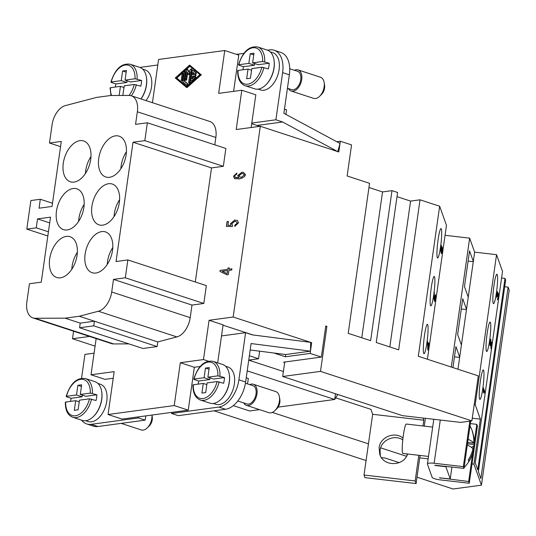 <?xml version="1.0" encoding="UTF-8"?>
<svg xmlns="http://www.w3.org/2000/svg" width="536" height="536" viewBox="0 0 536 536"><rect width="100%" height="100%" fill="white"/><g stroke="black" fill="none" stroke-linecap="round" stroke-linejoin="round"><path stroke-width="0.8" d="M151.929 415.058A11.102 6.707 108.1 0 1 151.815 418.428A11.102 6.707 108.1 0 1 147.306 427.849A11.102 6.707 108.1 0 1 141.276 429.946L121.19 423.373M151.969 415.052L152.251 416.767A7.404 4.476 108.1 0 1 152.258 419.668A7.404 4.476 108.1 0 1 149.249 425.946L147.306 427.849M101.686 391.602A19.618 11.852 108.1 0 1 101.74 399.541A19.618 11.852 108.1 0 1 93.586 416.372M97.874 383.428L100.359 384.238A19.618 11.852 108.1 0 1 106.785 401.189A19.618 11.852 108.1 0 1 88.165 421.531L85.68 420.72M82.363 395.126L82.122 396.801L71.154 398.282L66.672 396.814L66.504 396.318L76.514 394.965L77.888 385.317L81.666 384.808L80.293 394.456L90.309 393.102L96.869 394.804A20.361 12.301 108.1 0 1 96.601 397.645A20.361 12.301 108.1 0 1 96.058 400.519L89.492 398.817L79.482 400.171L78.109 409.812L74.33 410.321L75.703 400.68L65.694 402.034L65.854 402.529M70.585 401.37A20.361 12.301 108.1 0 1 70.611 401.156A20.361 12.301 108.1 0 1 71.154 398.282M92.386 393.337A20.361 12.301 108.1 0 0 85.452 378.584L94.979 381.699A20.361 12.301 108.1 0 1 101.646 399.293A20.361 12.301 108.1 0 1 82.323 420.398L72.796 417.283A20.361 12.301 108.1 0 0 91.569 399.052M243.713 402.911A11.102 6.707 -71.9 0 0 246.433 405.357L268.864 412.693A11.102 6.707 -71.9 0 0 274.901 410.603A11.102 6.707 -71.9 0 0 279.403 401.183A11.102 6.707 -71.9 0 0 279.403 396.834A11.102 6.707 -71.9 0 0 275.765 391.582L253.34 384.252A11.102 6.707 -71.9 0 0 249.696 384.613M274.901 410.603L276.844 408.7A7.404 4.476 -71.9 0 0 279.846 402.415A7.404 4.476 -71.9 0 0 279.846 399.521L279.403 396.834M246.433 405.357A11.102 6.707 -71.9 0 0 256.972 393.846A11.102 6.707 -71.9 0 0 253.34 384.252M221.174 399.126A19.618 11.852 -71.9 0 0 229.328 382.295A19.618 11.852 -71.9 0 0 229.274 374.356M225.462 366.175L227.947 366.993A19.618 11.852 108.1 0 1 234.373 383.943A19.618 11.852 108.1 0 1 215.753 404.285L213.268 403.467M198.173 384.124A20.361 12.301 108.1 0 1 198.199 383.91A20.361 12.301 108.1 0 1 198.749 381.029L194.26 379.568L194.092 379.066L204.102 377.719L209.71 379.548L209.951 377.88M204.102 377.719L205.476 368.071L209.261 367.562L207.888 377.203L217.897 375.85L224.457 377.558A20.361 12.301 108.1 0 1 224.189 380.393A20.361 12.301 108.1 0 1 223.646 383.274L217.08 381.565L207.07 382.918L205.697 392.566L201.918 393.076L203.291 383.434L206.836 384.587M192.927 384.955C192.846 393.029 195.332 398.054 200.384 400.037L209.918 403.152A20.361 12.301 -71.9 0 0 229.24 382.047A20.361 12.301 -71.9 0 0 222.574 364.453L213.04 361.338A20.361 12.301 -71.9 0 1 219.974 376.091M237.803 400.975L246.895 403.95A9.621 5.816 -71.9 0 0 256.027 393.973A9.621 5.816 -71.9 0 0 252.878 385.659L245.441 383.227M140.995 98.966A19.618 11.852 -71.9 0 0 146.475 85.211A19.618 11.852 -71.9 0 0 146.422 77.271M142.609 69.09L145.095 69.908A19.618 11.852 108.1 0 1 151.521 86.859A19.618 11.852 108.1 0 1 146.04 100.614M115.32 87.04A20.361 12.301 108.1 0 1 115.347 86.825A20.361 12.301 108.1 0 1 115.89 83.951L111.408 82.484L111.24 81.988L121.25 80.635L122.623 70.987L126.402 70.477L125.035 80.119L135.045 78.765L141.605 80.474A20.361 12.301 108.1 0 1 141.337 83.308A20.361 12.301 108.1 0 1 140.794 86.189L134.228 84.48L124.218 85.834L122.851 95.468M140.914 98.939A20.361 12.301 -71.9 0 0 146.382 84.963A20.361 12.301 -71.9 0 0 139.715 67.368L130.188 64.253C121.592 62.98 115.16 68.943 110.892 82.142M294.432 70.283A11.102 6.707 108.1 0 1 298.076 69.915L320.501 77.251A11.102 6.707 108.1 0 1 324.139 82.504A11.102 6.707 108.1 0 1 324.139 86.845A11.102 6.707 108.1 0 1 319.637 96.272A11.102 6.707 108.1 0 1 313.6 98.363L291.169 91.026A11.102 6.707 108.1 0 1 288.448 88.581M324.139 82.504L324.582 85.191A7.404 4.476 108.1 0 1 324.582 88.085A7.404 4.476 108.1 0 1 321.58 94.363L319.637 96.272M298.076 69.915A11.102 6.707 108.1 0 1 301.714 79.516A11.102 6.707 108.1 0 1 291.169 91.026M274.01 60.019A19.618 11.852 108.1 0 1 274.064 67.958A19.618 11.852 108.1 0 1 265.91 84.795M270.198 51.845L272.683 52.655A19.618 11.852 108.1 0 1 279.109 69.613A19.618 11.852 108.1 0 1 260.489 89.948L258.004 89.137M289.715 68.742L297.614 71.322A9.621 5.816 108.1 0 1 300.763 79.643A9.621 5.816 108.1 0 1 291.631 89.619L287.437 88.246M242.909 69.787A20.361 12.301 108.1 0 1 242.935 69.573A20.361 12.301 108.1 0 1 243.485 66.698L238.996 65.231L238.828 64.735L248.845 63.382L254.446 65.218L243.485 66.698M248.845 63.382L250.212 53.741L253.997 53.225L252.624 62.873L262.633 61.519L269.199 63.221A20.361 12.301 108.1 0 1 268.925 66.062A20.361 12.301 108.1 0 1 268.382 68.936L261.823 67.234L251.806 68.588L250.439 78.229L246.654 78.745L248.027 69.097L251.572 70.256M238.48 64.889C242.728 51.704 249.16 45.741 257.776 47.001L267.31 50.116A20.361 12.301 108.1 0 1 273.976 67.71A20.361 12.301 108.1 0 1 254.654 88.822L245.12 85.7A20.361 12.301 108.1 0 0 263.9 67.469M101.76 231.585A21.467 12.971 108.1 0 1 105.485 231.9A21.467 12.971 108.1 0 1 111.957 253.407A21.467 12.971 108.1 0 1 95.864 273.025A21.467 12.971 108.1 0 1 92.138 272.71A21.467 12.971 108.1 0 1 85.666 251.203A21.467 12.971 108.1 0 1 101.76 231.585M108.574 183.721A21.467 12.971 108.1 0 1 112.299 184.036A21.467 12.971 108.1 0 1 118.771 205.543A21.467 12.971 108.1 0 1 102.678 225.16A21.467 12.971 108.1 0 1 98.952 224.845A21.467 12.971 108.1 0 1 92.473 203.338A21.467 12.971 108.1 0 1 108.574 183.721M115.387 135.863A21.467 12.971 108.1 0 1 119.106 136.171A21.467 12.971 108.1 0 1 125.585 157.678A21.467 12.971 108.1 0 1 109.485 177.295A21.467 12.971 108.1 0 1 105.76 176.981A21.467 12.971 108.1 0 1 99.287 155.474A21.467 12.971 108.1 0 1 115.387 135.863M66.317 236.383A21.467 12.971 108.1 0 1 70.042 236.691A21.467 12.971 108.1 0 1 76.521 258.198A21.467 12.971 108.1 0 1 60.421 277.815A21.467 12.971 108.1 0 1 56.695 277.501A21.467 12.971 108.1 0 1 50.223 255.994A21.467 12.971 108.1 0 1 66.317 236.383M73.131 188.518A21.467 12.971 108.1 0 1 76.856 188.826A21.467 12.971 108.1 0 1 83.328 210.333A21.467 12.971 108.1 0 1 67.234 229.951A21.467 12.971 108.1 0 1 63.509 229.636A21.467 12.971 108.1 0 1 57.03 208.136A21.467 12.971 108.1 0 1 73.131 188.518M79.944 140.653A21.467 12.971 108.1 0 1 83.67 140.961A21.467 12.971 108.1 0 1 90.142 162.468A21.467 12.971 108.1 0 1 74.048 182.086A21.467 12.971 108.1 0 1 70.323 181.771A21.467 12.971 108.1 0 1 63.844 160.271A21.467 12.971 108.1 0 1 79.944 140.653M441.356 229.006A14.807 1.682 -83.4 0 1 440.793 245.153A14.807 1.682 -83.4 0 1 437.624 258.004A14.807 1.682 -83.4 0 1 437.289 257.582A14.807 1.682 -83.4 0 1 437.852 241.435A14.807 1.682 -83.4 0 1 441.028 228.584A14.807 1.682 -83.4 0 1 441.356 229.006M434.549 276.871A14.807 1.682 -83.4 0 1 433.979 293.018A14.807 1.682 -83.4 0 1 430.81 305.868A14.807 1.682 -83.4 0 1 430.482 305.446A14.807 1.682 -83.4 0 1 431.045 289.299A14.807 1.682 -83.4 0 1 434.214 276.449A14.807 1.682 -83.4 0 1 434.549 276.871M427.735 324.736A14.807 1.682 -83.4 0 1 427.172 340.883A14.807 1.682 -83.4 0 1 423.996 353.733A14.807 1.682 -83.4 0 1 423.668 353.311A14.807 1.682 -83.4 0 1 424.231 337.164A14.807 1.682 -83.4 0 1 427.4 324.314A14.807 1.682 -83.4 0 1 427.735 324.736M497.261 274.646A14.807 1.682 -83.4 0 1 496.698 290.793A14.807 1.682 -83.4 0 1 493.529 303.644A14.807 1.682 -83.4 0 1 493.194 303.222A14.807 1.682 -83.4 0 1 493.757 287.075A14.807 1.682 -83.4 0 1 496.926 274.224A14.807 1.682 -83.4 0 1 497.261 274.646M490.447 322.511A14.807 1.682 -83.4 0 1 489.884 338.651A14.807 1.682 -83.4 0 1 486.715 351.509A14.807 1.682 -83.4 0 1 486.38 351.087A14.807 1.682 -83.4 0 1 486.943 334.94A14.807 1.682 -83.4 0 1 490.118 322.089A14.807 1.682 -83.4 0 1 490.447 322.511M483.633 370.376A14.807 1.682 -83.4 0 1 483.07 386.516A14.807 1.682 -83.4 0 1 479.901 399.367A14.807 1.682 -83.4 0 1 479.566 398.952A14.807 1.682 -83.4 0 1 480.135 382.805A14.807 1.682 -83.4 0 1 483.305 369.954A14.807 1.682 -83.4 0 1 483.633 370.376M402.777 439.868C394.288 434.133 381.103 440.21 380.044 450.347L380.312 455.68M407.608 454.005C403.682 466.568 383.542 466.843 379.776 454.387L379.106 447.728C380.198 437.008 394.684 431.132 402.985 438.039M428.498 456.424L402.898 453.463A14.807 1.682 -83.4 0 1 403.353 435.259A14.807 1.682 -83.4 0 1 406.295 424.043L432.673 427.098M192.384 76.373L192.015 78.98L194.501 76.749A0.77 0.469 108.1 0 1 194.816 77.968L191.493 80.943A0.77 0.469 108.1 0 1 190.85 80.4L192.163 71.134A0.77 0.469 108.1 0 1 192.994 70.39L195.58 72.561A0.77 0.469 108.1 0 1 194.91 73.921L192.967 72.286L192.598 74.886L195.057 74.558A0.77 0.469 108.1 0 1 194.843 76.045L192.384 76.373L192.947 76.561L192.685 78.377M194.896 76.621L195.459 76.809A0.77 0.469 108.1 0 1 195.372 78.149L192.055 81.124A0.77 0.469 108.1 0 1 191.66 81.251L191.097 81.063M193.349 70.504A0.77 0.469 108.1 0 1 193.556 70.571L196.143 72.749A0.77 0.469 108.1 0 1 195.466 74.102L195.117 73.988M193.489 72.728L193.195 74.806M195.305 74.638L195.62 74.739A0.77 0.469 108.1 0 1 195.405 76.226L192.947 76.561M182.233 79.877A0.77 0.469 108.1 0 1 181.248 80.011L182.073 74.182A0.77 0.469 108.1 0 1 183.057 74.048L182.233 79.877L182.789 80.065A0.77 0.469 108.1 0 1 182.059 80.862L181.496 80.681M182.81 73.378L183.366 73.566A0.77 0.469 108.1 0 1 183.62 74.229L182.789 80.065M189.523 65.935L199.874 74.631L186.595 86.531L176.244 77.827L189.523 65.935M189.918 66.263L176.806 78.015L186.763 86.383M176.806 78.015L176.244 77.827M189.65 65.07L200.859 74.504L186.474 87.388L175.259 77.961L189.65 65.07L200.859 74.504M201.422 74.685L187.03 87.576L186.474 87.388M184.29 72.199A0.77 0.469 108.1 0 1 185.275 72.065L184.016 80.903L187.252 83.616A0.77 0.469 108.1 0 1 186.575 84.976L183.124 82.075A0.77 0.469 108.1 0 1 182.97 81.465L184.29 72.199M185.02 71.395L185.583 71.583A0.77 0.469 108.1 0 1 185.831 72.246L184.578 81.083L184.016 80.903M184.578 81.083L187.808 83.804A0.77 0.469 108.1 0 1 187.138 85.157L186.783 85.043M185.181 79.482L186.501 70.216A0.77 0.469 108.1 0 1 187.433 69.613L188.639 72.172L190.628 69.178A0.77 0.469 108.1 0 1 191.426 69.546L189.617 82.249A0.77 0.469 108.1 0 1 188.632 82.383L190.159 71.677L188.317 74.444L187.205 72.072L186.166 79.348A0.77 0.469 108.1 0 1 185.181 79.482M187.52 69.64A0.77 0.469 108.1 0 1 187.995 69.794L188.913 71.757M191.171 68.883L191.734 69.064A0.77 0.469 108.1 0 1 191.989 69.734L190.18 82.43A0.77 0.469 108.1 0 1 189.449 83.227L188.886 83.047M189.972 72.983L188.873 74.631L188.317 74.444M187.654 73.037L186.729 79.529A0.77 0.469 108.1 0 1 185.999 80.333L185.436 80.145M96.152 338.598L91.006 374.771L114.161 371.642L108.058 414.509L174.22 405.564L180.317 362.698L203.472 359.569L209.067 320.28L233.167 317.017L260.315 126.275L236.215 129.538L241.803 90.242L255.819 94.825L251.806 123.046L275.906 119.789L282.619 72.641A25.909 15.651 -71.9 0 0 274.13 50.25A25.909 15.651 -71.9 0 0 269.635 49.868L267.451 50.17M151.614 102.436L152.492 102.316L158.589 59.456L224.751 50.511L218.648 93.371L241.803 90.242M73.566 331.208L72.501 338.739L89.552 336.434M52.495 203.238L40.321 199.258L39.048 208.189L52.046 206.427L61.292 141.424L49.48 143.018L52.066 124.848A18.505 11.182 108.1 0 1 65.385 105.599L96.52 97.425L110.697 95.502L129.096 95.448A18.505 11.182 108.1 0 1 131.286 95.79A18.505 11.182 108.1 0 1 137.35 111.783L135.554 124.372L147.373 122.778L144.827 140.64L133.015 142.234L116.037 261.535L127.849 259.94L125.31 277.802L113.491 279.397L111.702 291.986A18.505 11.182 108.1 0 1 98.383 311.235L79.281 316.253L65.104 318.17L35.115 318.257L113.619 343.931A18.505 11.182 108.1 0 1 111.428 343.589L32.924 317.922A18.505 11.182 108.1 0 1 26.867 301.922L29.453 283.752L41.265 282.157L50.518 217.147L37.52 218.902L49.701 222.882M131.286 95.79L209.79 121.464A18.505 11.182 108.1 0 1 215.854 137.457L214.802 144.827M147.373 122.778L225.87 148.452L223.331 166.307L211.519 167.909L195.278 281.99M127.849 259.94L206.353 285.614L203.807 303.47L191.995 305.071L190.206 317.66A18.505 11.182 -71.9 0 1 176.887 336.91L157.785 341.928L94.423 321.205L93.76 325.848L157.122 346.571L157.785 341.928M79.281 316.253L94.423 321.205L80.246 323.121L79.583 327.764L142.945 348.487L157.122 346.571M113.619 343.931L128.881 343.884M231.914 268.811L231.746 270.01L228.919 270.392L228.309 274.653L226.976 274.834L219.961 271.39L220.102 270.412L227.753 269.374L227.947 268.054L229.274 267.873L229.086 269.199L231.914 268.811M233.502 176.264L236.838 173.088L236.785 174.267L235.472 174.89L234.681 176.183L234.922 177.148L238.942 177.811L237.703 175.641L241.944 172.237L243.451 172.411L245.542 174.756C244.892 176.692 242.821 178.086 239.331 178.93L234.5 178.555L233.502 176.264L234.554 178.575L235.143 178.843M238.5 222.849L234.761 226.44L234.815 225.194L237.314 223.01L235.874 221.448L234.714 221.335L231.74 223.78L232.637 225.401L232.296 226.56L226.36 226.427L227.056 221.569L228.443 221.381L227.887 225.288L230.983 225.375L230.507 223.626L234.761 220.068L237.435 220.47L238.5 222.849M234.761 220.068L237.435 220.47M434.589 301.694L435.467 299.771L435.259 294.679M434.823 300.388L435.386 299.336L435.299 296.2L434.649 297.292L434.361 300.562L433.698 297.366L434.388 292.502L434.013 296.924L434.361 298.612L434.529 296.488L435.46 294.867L435.721 296.676L435.54 299.778L434.663 301.701L434.87 300.448M434.361 298.612L433.939 296.917L434.368 292.643M434.321 300.368L434.575 297.279L435.225 296.194M442.146 248.503L441.53 249.414L441.59 252.309L442.247 251.371L441.972 248.342M442.073 248.49L441.456 249.408L441.691 252.443M441.523 245.434L440.887 248.885L441.269 251.665L441.396 248.697L442.314 247.23L442.408 251.786C442.093 253.535 441.677 253.964 441.168 253.066L440.659 250.178L440.833 247.197L441.483 245.434M441.095 253.059C441.604 253.95 442.019 253.521 442.334 251.773L442.1 247.022M441.563 253.575L441.168 253.066M441.269 251.665L440.813 248.878L441.463 246.754M441.396 246.694L441.543 245.501M427.574 343.409L427.762 348.447L428.277 345.378L427.574 343.409L427.835 348.454M428.773 346.772L428.612 343M428.994 345.72L428.827 346.919L428.452 345.874L427.842 350.135L427.433 341.352L428.445 344.179L428.633 342.859L428.807 343.355L428.921 345.713M428.445 344.179L427.413 341.492M427.795 349.981L428.452 345.874M427.42 359.241L446.475 225.361L439.654 206.233L418.301 356.259L478.3 375.877L471.894 420.887L320.495 371.374L326.9 326.364L325.781 326.002L321.359 357.077L310.143 353.412L285.333 356.762L273.849 353.003L250.191 349.968M490.661 340.534L490.125 341.633L489.971 345.613L489.971 341.164L490.842 339.308L491.11 346.758L491.974 342.471L491.05 348.963L490.547 340.454M491.11 346.758L490.681 339.174M489.931 345.418L490.058 341.626L490.587 340.528M491.003 348.802L491.773 342.095M497.401 299.758L498.286 297.875L498.152 293.051M497.622 298.498L498.199 297.44L498.165 294.512L497.488 296.482L497.395 292.964L496.919 293.889L496.745 297.547L496.758 293.473L497.576 291.731L497.696 293.969L498.339 293.219L498.359 297.882L497.475 299.765L497.616 298.545M497.696 293.969L497.435 291.631M496.711 297.339L496.852 293.875L497.321 292.958M497.415 296.475L498.091 294.499M484.906 392.131L484.738 393.33L483.519 389.913L483.405 392.968L483.345 387.749L484.906 392.131L483.325 387.89M483.331 392.962L483.519 389.913M484.685 393.183L484.839 392.124M234.822 220.088L230.56 223.639L231.036 225.395L227.887 225.288M228.436 221.408L227.11 221.582L226.42 226.427M235.907 221.455L237.368 223.03L234.869 225.207L234.815 226.427M240.316 177.228L241.287 177.329L244.403 174.957L243.056 173.59M244.349 174.944L243.029 173.577L241.857 173.463L238.949 175.714L240.289 177.215L241.227 177.315L244.403 174.957M236.899 173.108L233.555 176.277M243.478 172.418L241.997 172.257L237.763 175.661L238.996 177.825L235.713 177.577M227.15 273.648L227.639 270.593L222.252 271.296L227.15 273.648L227.586 270.573M231.914 268.838L229.086 269.199M229.274 267.9L228.001 268.074L227.813 269.394L220.155 270.432L220.021 271.41L226.996 274.834M233.301 405.631L249.642 410.971L259.525 409.638M337.754 394.489L334.705 399.474L278.104 407.125M248.738 360.145L283.403 371.482L282.693 376.486L335.516 393.759L334.699 399.474L247.217 370.865M247.538 383.91L248.315 378.443L246.232 377.759M467.667 442.468L473.77 443.172A34.961 33.848 -19.6 0 0 472.27 431.38A31.812 7.109 8.1 0 1 472.685 432.177A31.812 7.109 8.1 0 1 472.772 432.78A34.967 33.848 160.4 0 1 474.32 442.682A34.967 33.848 160.4 0 1 474.273 444.572A34.967 7.812 8.1 0 1 474.266 444.679A34.967 7.812 8.1 0 1 471.399 447.339M468.129 439.265A34.967 7.812 8.1 0 1 473.77 443.172M467.479 443.788L474.273 444.572M464.109 467.506A35.088 35.088 0 0 0 473.409 450.689A34.967 7.812 -171.9 0 0 473.456 450.287A34.967 33.848 160.4 0 1 468.705 461.355A31.812 7.109 -171.9 0 0 468.203 459.955A34.961 33.848 -19.6 0 0 472.953 448.887A34.967 7.812 -171.9 0 0 467.312 444.981M472.625 450.193L473.456 450.287M434.944 465.235L463.982 468.384L470.722 421.041M463.982 468.384L463.359 466.635L434.133 463.258A7.404 1.655 -171.9 0 0 427.427 463.962A7.404 1.655 -171.9 0 0 427.447 464.163L432.123 477.275A7.404 1.655 -171.9 0 0 440.056 479.867L469.281 483.244L468.658 481.495L439.306 477.77L450.227 478.956L451.928 466.99M463.359 466.635L469.831 421.162M469.281 483.244L477.415 426.093L476.792 424.345L470.353 423.601M468.658 481.495L472.645 453.463M473.107 450.247L473.724 445.898M474.306 441.805L476.792 424.345M364.018 475.03L415.166 480.946L416.097 483.566L364.949 477.65L364.018 475.03L372.661 414.301L423.808 420.217L422.984 425.973M418.81 455.305L415.166 480.946M434.917 465.449L445.872 466.722L450.227 478.956M423.031 418.04L423.808 420.217M425.383 418.315L424.271 426.127M420.097 455.453L416.097 483.566M335.71 397.833L370.999 409.37L372.661 414.301M445.932 466.3L445.872 466.722M406.529 456.297L380.64 447.835M368.453 443.848L272.328 412.412M406.891 455.64L407.132 453.952M250.969 359.797L250.821 360.828M249.367 355.763L258.56 358.772L248.751 360.098M361.78 337.774L382.537 191.928L391.99 190.649L370.637 340.668L348.212 333.332L369.559 183.312L347.134 175.975L351.556 144.901L340.34 141.236L338.812 151.949L260.315 126.275M368.969 187.486L382.537 191.928M389.819 346.939L410.576 201.094L420.03 199.814L398.677 349.841L376.245 342.504L397.598 192.484L391.99 190.649M397.002 196.658L410.576 201.094M233.167 317.017L311.671 342.692L310.143 353.412M420.03 199.814L439.654 206.233M504.698 286.74L508.128 287.135L480.879 478.594L478.387 471.6L505.636 280.147L505.013 278.398L477.764 469.851L475.271 462.863L502.52 271.404L496.55 254.674L475.204 404.693L480.357 419.139L473.951 464.149L472.028 463.928M501.582 277.996L505.013 278.398M508.128 287.135L509.2 290.137L481.442 485.167L473.951 464.149M459.647 357.432L454.474 356.835M452.94 367.582L455.928 346.611L459.687 357.15L461.416 345.01L457.657 334.464L462.742 298.746L466.501 309.285L468.23 297.145L464.471 286.599L469.549 250.882L473.315 261.427L474.635 252.134L496.55 254.674M457.972 369.23L459.687 357.15M466.461 309.567L461.282 308.971M461.416 345.01L466.501 309.285M451.299 367.046L469.643 238.151L474.635 252.134M473.275 261.702L468.096 261.106M468.23 297.145L473.315 261.427M381.418 457.603L385.096 458.025L399.233 462.648M251.712 123.716L259.605 126.302L257.829 125.344L257.019 125.451M336.749 141.718L340.34 141.236M81.546 378.242L84.943 354.397L94.081 353.164M214.038 410.824L366.081 460.545M417.001 477.194L453.088 489L481.442 485.167M428.15 458.85L419.748 457.878M95.08 346.129L72.501 338.739M91.006 374.771L105.023 379.361L113.223 378.248M200.089 366.51L194.334 367.287L188.237 410.147L122.081 419.092L108.058 414.509M209.067 320.28L223.083 324.863L217.676 362.852M203.472 359.569L208.29 361.143M180.317 362.698L194.334 367.287M174.22 405.564L188.237 410.147M79.583 327.764L93.76 325.848M223.036 325.178L252.945 334.96M251.17 127.514L251.806 123.046M224.751 50.511L238.768 55.094L233.609 91.355M243.86 53.359L236.497 54.35M157.805 64.99L142.047 67.121A25.909 15.651 -71.9 0 0 140.164 67.529M40.321 199.258L30.867 200.538L26.8 229.113L36.254 227.834L37.52 218.902M36.254 227.834L48.428 231.813M26.8 229.113L47.838 235.987M90.979 156.566A21.467 12.971 -71.9 0 0 85.438 173.51M84.165 204.43A21.467 12.971 -71.9 0 0 78.624 221.375M77.358 252.295A21.467 12.971 -71.9 0 0 71.811 269.24M126.422 151.775A21.467 12.971 -71.9 0 0 120.881 168.719M119.608 199.633A21.467 12.971 -71.9 0 0 114.068 216.584M112.794 247.498A21.467 12.971 -71.9 0 0 107.254 264.442M65.104 318.17L80.246 323.121M113.491 279.397L191.995 305.071M125.31 277.802L203.807 303.47M133.015 142.234L211.519 167.909M144.827 140.64L223.331 166.307M49.48 143.018L60.555 146.636M35.115 318.257A18.505 11.182 108.1 0 1 32.924 317.922M238.996 65.231L238.828 64.735A18.881 11.403 108.1 0 1 252.918 47.771A18.881 11.403 108.1 0 1 262.633 61.519M269.199 63.221L258.231 64.709L252.624 62.873M254.687 63.55L254.446 65.218M250.212 53.741L253.756 54.9M248.027 69.097L238.018 70.451L238.185 70.946M115.89 83.951L126.858 82.464L127.099 80.795M121.25 80.635L126.858 82.464M111.408 82.484L111.24 81.988A18.881 11.403 -71.9 0 1 125.33 65.017A18.881 11.403 -71.9 0 1 135.045 78.765M119.139 95.482L120.439 86.35L123.984 87.509M120.439 86.35L110.429 87.703L110.59 88.199M122.623 70.987L126.168 72.146M125.035 80.119L130.637 81.954L141.605 80.474M285.896 114.403L286.546 109.833L284.462 109.15M274.13 50.25L280.857 52.448A25.909 15.651 108.1 0 1 289.346 74.839L283.872 113.317L340.018 143.474L337.794 151.614L282.633 121.987L257.829 125.344M275.906 119.789L282.633 121.987M198.749 381.029L209.71 379.548M194.26 379.568L194.092 379.066A18.881 11.403 -71.9 0 1 208.182 362.102A18.881 11.403 -71.9 0 1 217.897 375.85M205.476 368.071L209.02 369.23M207.888 377.203L213.495 379.039L224.457 377.558M203.291 383.434L193.282 384.781L193.449 385.284M96.869 394.804L85.901 396.285L80.293 394.456M76.514 394.965L82.122 396.801M66.672 396.814L66.504 396.318A18.881 11.403 108.1 0 1 80.594 379.347A18.881 11.403 108.1 0 1 90.309 393.102M77.888 385.317L81.432 386.476M75.703 400.68L79.248 401.839M221.509 335.938L245.609 332.675L252.335 334.879L310.652 342.357L310.465 351.167L285.655 354.524L273.849 353.003M138.616 416.854L138.469 417.926L91.207 424.318A25.909 15.651 108.1 0 1 86.718 423.943L93.445 426.14A25.909 15.651 -71.9 0 0 97.941 426.515L145.196 420.13L145.799 415.882M245.609 332.675L238.895 379.83A25.909 15.651 108.1 0 1 218.802 407.065L171.547 413.457L178.274 415.655L225.529 409.27A25.909 15.651 -71.9 0 0 245.629 382.027L251.103 343.549L310.465 351.167M285.655 354.524L285.333 356.762M284.75 362.028L284.676 362.55L283.551 362.189L321.359 357.077M335.516 393.759L402.523 415.668L460.692 422.402L471.894 420.887M283.437 371.274L282.961 371.341M284.676 362.55L283.403 371.482M320.495 371.374L282.693 376.486M326.9 326.364L325.707 326.531M472.276 418.207L480.357 419.139M445.061 235.304L469.643 238.151M474.213 404.58L475.204 404.693M311.671 342.692L310.639 342.832M259.645 351.18L258.56 358.772M171.547 413.457L171.694 412.385M86.718 423.943A25.909 15.651 108.1 0 1 81.606 420.164M138.469 417.926L145.196 420.13M131.38 95.817A20.361 12.301 -71.9 0 0 136.305 84.722M257.776 47.001A20.361 12.301 108.1 0 1 264.71 61.754M195.372 78.149L194.816 77.968M192.055 81.124L191.493 80.943M193.556 70.571L192.994 70.39M196.143 72.749L195.58 72.561M195.405 76.226L194.843 76.045M183.62 74.229L183.057 74.048M185.831 72.246L185.275 72.065M187.808 83.804L187.252 83.616M187.995 69.794L187.433 69.613M191.989 69.734L191.426 69.546M190.18 82.43L189.617 82.249M186.729 79.529L186.166 79.348M440.894 478.286L440.954 477.884M434.133 463.258L440.284 420.036M98.383 311.235L176.887 336.91M111.702 291.986L190.206 317.66M137.35 111.783L215.854 137.457M261.823 67.234A18.881 11.403 108.1 0 1 247.733 84.199A18.881 11.403 108.1 0 1 238.018 70.451M110.429 87.703A18.881 11.403 -71.9 0 0 111.555 95.502M129.055 95.448A18.881 11.403 -71.9 0 0 134.228 84.48M137.122 79.006A20.361 12.301 -71.9 0 0 130.188 64.253M282.619 72.641L289.346 74.839M193.282 384.781A18.881 11.403 -71.9 0 0 202.997 398.536A18.881 11.403 -71.9 0 0 217.08 381.565M200.384 400.037A20.361 12.301 -71.9 0 0 219.164 381.806M89.492 398.817A18.881 11.403 108.1 0 1 75.409 415.782A18.881 11.403 108.1 0 1 65.694 402.034M218.802 407.065L225.529 409.27M238.895 379.83L245.629 382.027M91.207 424.318L97.941 426.515M193.456 70.517L192.9 70.33M195.566 74.156L195.004 73.975M195.754 74.752L195.191 74.564M187.232 85.211L186.675 85.03M187.794 69.6L187.232 69.412M474.266 444.679A35.088 35.088 0 0 0 474.32 442.682M472.685 432.177A35.088 35.088 0 0 0 470.025 425.932M427.427 463.962L433.785 419.286M237.662 70.618C237.589 78.718 240.074 83.743 245.12 85.7M110.074 87.871L110.979 95.502M193.744 379.22C198.012 366.028 204.444 360.065 213.04 361.338M65.338 402.201C65.265 410.301 67.75 415.326 72.796 417.283M85.452 378.584C76.836 377.324 70.404 383.287 66.156 396.473"/></g></svg>
